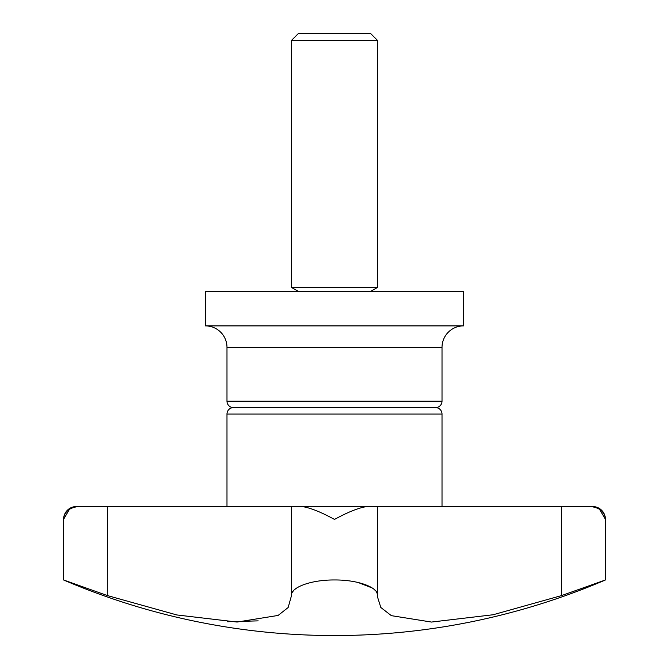 <?xml version="1.0" encoding="UTF-8"?>
<svg xmlns="http://www.w3.org/2000/svg" width="669" height="669" viewBox="0 0 669 669"><rect width="100%" height="100%" fill="white"/><g stroke="black" fill="none" stroke-linecap="round" stroke-linejoin="round"><path stroke-width="1" d="M377.5 595.569C378.654 587.767 358.835 579.78 334.5 579.964C310.332 579.789 290.321 587.716 291.5 595.569L288.147 607.527L278.103 615.438L237.085 622.053L176.85 614.953L107.4 595.569L63.555 579.964A688.117 688.117 0 0 0 605.445 579.964L561.6 595.569L493.12 614.752L431.48 622.061L391.365 615.656L380.82 607.477L377.467 596.79L377.5 594.984M105.727 506.525L76.458 506.525A12.903 12.903 0 0 0 63.555 519.428C64.165 511.944 69.158 507.637 78.524 506.525L291.492 506.525L291.5 595.569M291.492 506.525L301.886 506.525C309.931 507.637 320.802 511.944 334.5 519.428C348.198 511.944 359.069 507.637 367.114 506.525L590.476 506.525C599.842 507.637 604.835 511.944 605.445 519.428A12.903 12.903 0 0 0 592.542 506.525L563.273 506.525M605.445 579.964L605.445 519.428L599.491 509.184M442.017 506.525L442.017 414.061A6.447 6.447 0 0 0 435.569 407.613A6.447 6.447 0 0 0 442.017 401.157L442.017 347.403L226.983 347.403L226.983 401.157A6.447 6.447 0 0 0 233.431 407.613A6.447 6.447 0 0 0 226.983 414.061L226.983 506.525M226.983 347.403A21.5 21.5 0 0 0 205.475 325.895L463.525 325.895A21.5 21.5 0 0 0 442.017 347.403M463.525 325.895L463.525 291.492L205.475 291.492L205.475 325.895M69.509 509.184L63.555 519.428L63.555 579.964M561.6 506.525L561.6 595.569L566.534 593.829M370.526 291.492L377.508 287.461L377.508 40.416L370.542 33.45L298.458 33.45L291.492 40.416L291.492 287.461L298.474 291.492M291.492 287.461L377.508 287.461M377.508 40.416L291.492 40.416M570.774 592.333L574.972 590.852M579.086 589.389L583.418 587.85M586.813 586.638L590.493 585.325M593.236 584.346L595.987 583.36M98.351 592.383L102.466 593.829M107.291 595.527L107.4 506.525M358.258 582.54L372.298 588.018M374.18 589.414L375.652 590.869M376.689 592.333L377.308 593.821M291.533 594.607L291.692 593.821M292.311 592.333L293.382 590.819M294.803 589.431L296.785 587.967M227.301 621.752L258.175 620.865M377.467 506.525L291.533 506.525M435.569 407.613L233.431 407.613M442.017 401.157L226.983 401.157M442.017 414.061L226.983 414.061M377.508 595.276L377.508 506.525"/></g></svg>
